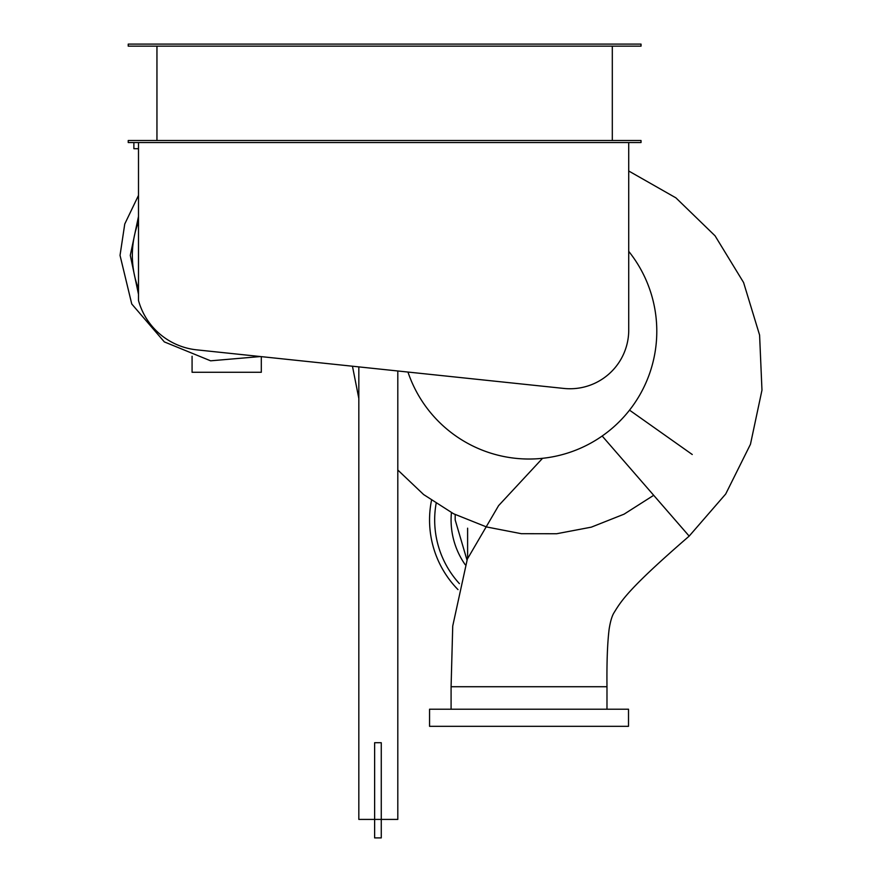 <?xml version="1.0" encoding="UTF-8"?>
<svg xmlns="http://www.w3.org/2000/svg" width="882" height="882" viewBox="0 0 882 882"><rect width="100%" height="100%" fill="white"/><g stroke="black" fill="none" stroke-linecap="round" stroke-linejoin="round"><path stroke-width="1.32" d="M192.078 356.262L192.078 372.281L261.304 372.281L261.304 356.637M133.877 142.553L133.877 148.705L138.496 148.705M120.029 255.372L131.749 303.981L164.339 341.907L210.633 360.815L260.455 356.548L210.633 360.815L164.339 341.907L131.749 303.981L120.029 255.372L124.759 223.995L138.496 195.396L124.759 223.995L120.029 255.372M138.496 216.454L130.282 255.372L138.496 294.29M138.496 221.856A94.352 94.352 0 0 0 138.496 288.888M138.496 142.553L138.496 300.497A67.694 67.694 0 0 0 196.675 349.845L563.863 388.433A58.73 58.73 0 0 0 628.723 331.268L628.723 142.553L128.232 142.553L128.232 140.503L641.027 140.503L641.027 142.553L628.723 142.553M381.267 819.411L381.267 742.721L374.63 742.721L374.63 819.411L381.267 819.411L381.267 837.9L374.63 837.9L374.63 819.411M358.831 366.879L358.831 819.411L397.804 819.411L397.804 370.98M628.723 170.998L675.921 197.866L715.059 235.814L743.581 282.516L759.589 335.061L761.971 390.142L750.461 444.274L725.71 493.997L689.173 536.113L602.174 436.017L689.173 536.124C628.282 588.801 621.369 600.796 614.059 612.648C612.042 615.812 610.399 621.27 609.153 629.02C607.444 642.669 606.717 661.908 606.981 686.725L451.088 686.725L452.731 626.022L467.339 559.1L498.595 505.629L542.551 458.309M628.723 251.348A127.769 127.769 0 0 1 529.035 459.026A127.769 127.769 0 0 1 407.958 372.05M352.458 366.217L358.831 398.488M397.804 470.018L423.636 494.559L453.58 513.765L486.533 526.951L521.306 533.687L556.663 533.742L591.326 527.149L624.059 514.173L653.705 495.298M629.528 410.152L692.249 454.506M466.986 560.004L455.189 519.972L455.189 514.581M451.088 709.216L451.088 686.725L606.981 686.725L606.981 709.216M628.513 726.316L429.556 726.316L429.556 709.216L628.513 709.216L628.513 726.316M436.116 503.545A94.352 94.352 0 0 0 459.412 583.652M467.614 528.186L467.614 558.394M451.43 512.64A77.947 77.947 0 0 0 465.211 564.712M431.496 500.403A99.479 99.479 0 0 0 458.001 589.617M612.306 46.151L612.306 140.503M156.952 140.503L156.952 46.151M128.232 46.151L641.027 46.151L641.027 44.1L128.232 44.1L128.232 46.151"/></g></svg>
